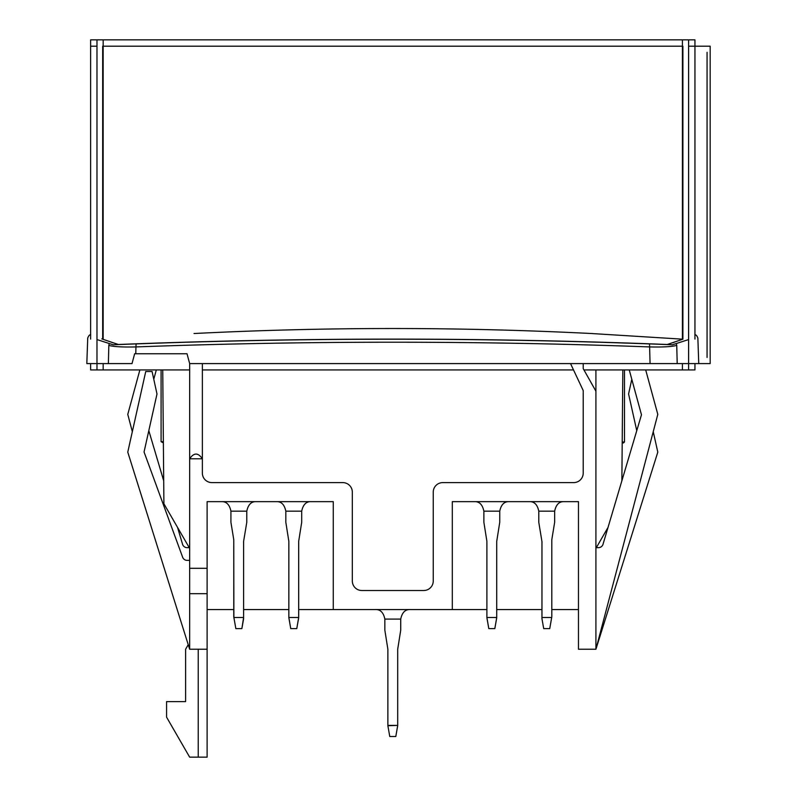 <?xml version="1.0" encoding="UTF-8"?>
<svg xmlns="http://www.w3.org/2000/svg" width="797" height="797" viewBox="0 0 797 797"><rect width="100%" height="100%" fill="white"/><g stroke="black" fill="none" stroke-linecap="round" stroke-linejoin="round"><path stroke-width="1.2" d="M688.598 39.85L96.985 39.85L688.598 39.85L96.985 39.85L96.985 369.938L90.629 369.938L90.629 363.591L132.013 363.591L134.653 353.748L135.769 353.748L136.068 343.905L130.489 344.025L136.068 343.905L135.948 346.924C307.174 340.648 478.399 340.648 649.625 346.924L649.505 343.905C478.359 337.629 307.214 337.629 136.068 343.905C307.214 337.629 478.359 337.629 649.505 343.905L649.625 346.924C662.795 347.233 671.831 346.725 676.743 345.42A3.178 2.989 -109 0 0 676.075 343.637A3.178 2.989 71 0 1 676.743 345.42C704.897 335.607 704.897 335.607 676.743 345.42C704.897 335.607 704.897 335.607 676.743 345.42C671.831 346.725 662.795 347.233 649.625 346.924L650.063 363.591L677.201 363.591L676.743 345.42L677.201 363.591L710.177 363.591L710.177 46.196L688.598 46.196L694.944 46.196L688.598 46.196L694.944 46.196L688.598 46.196L694.944 46.196L688.598 46.196L694.944 46.196L694.944 339.084L694.944 39.85L688.598 39.85L688.598 369.938L583.932 369.938M90.699 334.989C89.782 334.431 88.786 335.447 87.72 338.048L86.823 363.591L108.372 363.591L108.83 345.42C80.676 335.607 80.676 335.607 108.83 345.42L108.372 363.591L132.013 363.591L134.653 353.748L187.026 353.748L189.656 363.591L187.026 353.748L135.769 353.748L135.948 346.924C122.788 347.233 113.752 346.735 108.83 345.42A3.178 2.989 -71 0 1 109.498 343.637A3.178 2.989 109 0 0 108.83 345.42C80.676 335.607 80.676 335.607 108.83 345.42C113.752 346.735 122.788 347.233 135.948 346.924C307.174 340.648 478.399 340.648 649.625 346.924L650.063 363.591L189.656 363.591L677.201 363.591M111.66 342.391C83.705 332.548 83.705 332.548 111.66 342.391C83.705 332.548 83.705 332.548 111.66 342.391L113.473 342.879L111.66 342.391M673.923 342.391L672.1 342.879L673.923 342.391M655.084 344.025L649.505 343.905L655.084 344.025M135.241 343.846C306.965 337.549 478.698 337.559 650.422 343.846C478.698 337.559 306.965 337.549 135.241 343.846M673.664 342.351L682.919 339.193L591.543 333.525L682.919 339.193L673.664 342.351M101.817 338.894L111.919 342.351L101.817 338.894M194.03 333.525C326.531 326.85 459.042 326.85 591.543 333.525C459.042 326.85 326.531 326.85 194.03 333.525M189.656 649.236L189.656 363.591L189.656 568.301L207.11 568.301L207.11 501.652L333.276 501.652L333.276 609.566L452.298 609.566L452.298 501.652L578.463 501.652L578.463 649.236L595.917 649.236L595.917 391.197L583.225 368.662L583.225 363.591L583.225 368.662L595.917 391.197L595.917 649.236L578.463 649.236L578.463 501.652L452.298 501.652L452.298 609.566L298.686 609.566L333.276 609.566L333.276 501.652L207.11 501.652L207.11 593.695L189.656 593.695L189.656 649.236L127.769 452.138L189.656 649.236L207.11 649.236L189.656 649.236M144.058 451.979L156.989 393.987L152.088 371.522L145.741 371.522L127.769 452.138L145.741 371.522L152.088 371.522L156.989 393.987L144.058 451.979L182.652 557.242L144.058 451.979M189.656 560.371L187.116 560.371A4.762 4.762 0 0 1 182.652 557.242A4.762 4.762 0 0 0 187.116 560.371L189.656 560.371M207.11 649.236L207.11 593.695L189.656 593.695L189.656 568.301L207.11 568.301L207.11 757.15L207.11 649.236M202.358 473.089L202.358 458.803L189.656 458.803C193.89 452.507 198.124 452.507 202.358 458.803L202.358 473.089A9.524 9.524 0 0 0 211.872 482.603A9.524 9.524 0 0 1 202.358 473.089M570.522 363.591L583.225 390.57L583.225 473.089A9.524 9.524 0 0 1 573.701 482.603L442.773 482.603A9.524 9.524 0 0 0 433.249 492.128L433.249 581.003A9.524 9.524 0 0 1 423.735 590.517L361.838 590.517A9.524 9.524 0 0 1 352.324 581.003L352.324 492.128A9.524 9.524 0 0 0 342.8 482.603L211.872 482.603L342.8 482.603A9.524 9.524 0 0 1 352.324 492.128L352.324 581.003A9.524 9.524 0 0 0 361.838 590.517L423.735 590.517A9.524 9.524 0 0 0 433.249 581.003L433.249 492.128A9.524 9.524 0 0 1 442.773 482.603L573.701 482.603A9.524 9.524 0 0 0 583.225 473.089L583.225 390.57L570.522 363.591M198.224 757.15L207.11 757.15L189.656 757.15L198.224 757.15L198.224 649.236L198.224 757.15M132.332 431.675L127.769 414.37L139.874 369.938L127.769 414.37L132.332 431.675M182.553 544.271L177.542 527.395L182.553 544.271A4.762 4.762 0 0 0 187.116 547.669L189.248 547.669L187.116 547.669A4.762 4.762 0 0 1 182.553 544.271A4.762 4.762 0 0 0 187.116 547.669M156.322 369.938L153.781 379.262L156.322 369.938M148.81 430.669L163.704 480.8L148.81 430.669M185.611 649.236L188.231 644.703L185.611 649.236L185.611 701.609L166.573 701.609L166.573 717.161L189.656 757.15L166.573 717.161L166.573 701.609L185.611 701.609L185.611 649.236M288.843 609.566L243.613 609.566L288.843 609.566M233.77 609.566L207.11 609.566L233.77 609.566M578.463 609.566L551.803 609.566L578.463 609.566M541.96 609.566L496.73 609.566L541.96 609.566M486.897 609.566L452.298 609.566L486.897 609.566M595.917 369.938L595.917 391.197L595.917 369.938M657.804 452.138L595.917 649.236L657.804 414.37L595.917 649.236L657.804 452.138L653.241 431.675L657.804 452.138M636.763 430.669L628.584 393.987L631.802 379.262L628.584 393.987L636.763 430.669M603.02 544.271L641.475 414.799L603.02 544.271A4.762 4.762 0 0 1 598.457 547.669L595.917 547.669L598.457 547.669A4.762 4.762 0 0 0 603.02 544.271M629.251 369.938L641.475 414.799L629.251 369.938M645.7 369.938L657.804 414.37L645.7 369.938M596.325 547.669L608.031 527.395L596.325 547.669M621.869 480.8L622.836 369.938L621.869 480.8M622.198 442.933C623.961 442.933 623.961 442.933 622.198 442.933L623.533 442.933L624.479 441.986L622.208 441.986L624.479 441.986L624.479 369.938M163.375 442.933L161.094 441.668L163.365 441.668L161.094 441.668L161.094 369.938M163.903 503.774L162.737 369.938L163.903 503.774L189.656 548.376L163.903 503.774M202.358 363.591L202.358 458.803C198.124 452.507 193.89 452.507 189.656 458.803L202.358 458.803L202.358 363.591M474.354 501.652C479.336 501.413 482.504 504.591 483.879 511.176C482.504 504.591 479.336 501.413 474.354 501.652C479.336 501.413 482.504 504.591 483.879 511.176L499.749 511.176C501.114 504.591 504.292 501.413 509.273 501.652C504.292 501.413 501.114 504.591 499.749 511.176C501.114 504.591 504.292 501.413 509.273 501.652C504.292 501.413 501.114 504.591 499.749 511.176L483.879 511.176C482.504 504.591 479.336 501.413 474.354 501.652M311.219 501.652C306.237 501.413 303.069 504.591 301.694 511.176C303.069 504.591 306.237 501.413 311.219 501.652C306.237 501.413 303.069 504.591 301.694 511.176C303.069 504.591 306.237 501.413 311.219 501.652M285.824 511.176C284.459 504.591 281.281 501.413 276.31 501.652C281.281 501.413 284.459 504.591 285.824 511.176C284.459 504.591 281.281 501.413 276.31 501.652C281.281 501.413 284.459 504.591 285.824 511.176L301.694 511.176L301.694 522.284L298.686 541.322L298.686 617.805L296.773 628.604L290.746 628.604L288.843 617.805L288.843 541.322L285.824 522.284L285.824 511.176L285.824 522.284L288.843 541.322L288.843 617.496L298.686 617.496L298.686 541.322L301.694 522.284L301.694 511.176L285.824 511.176M483.879 511.176L483.879 522.284L486.897 541.322L486.897 617.496L496.73 617.496L496.73 541.322L499.749 522.284L499.749 511.176L499.749 522.284L496.73 541.322L496.73 617.805L494.827 628.604L488.8 628.604L486.897 617.805L486.897 541.322L483.879 522.284L483.879 511.176M290.746 628.604L288.843 617.496L298.686 617.496L296.773 628.604L290.746 628.604M488.8 628.604L486.897 617.496L496.73 617.496L494.827 628.604L488.8 628.604M564.176 501.652C559.195 501.413 556.027 504.591 554.652 511.176C556.027 504.591 559.195 501.413 564.176 501.652C559.195 501.413 556.027 504.591 554.652 511.176C556.027 504.591 559.195 501.413 564.176 501.652M538.782 511.176C537.417 504.591 534.239 501.413 529.268 501.652C534.239 501.413 537.417 504.591 538.782 511.176C537.417 504.591 534.239 501.413 529.268 501.652C534.239 501.413 537.417 504.591 538.782 511.176L554.652 511.176L554.652 522.284L554.652 511.176L538.782 511.176L538.782 522.284L541.96 541.641L541.96 617.496L551.693 617.496L551.803 616.908L551.803 539.708L554.652 522.284L551.803 539.708L551.803 616.908L549.741 628.604L543.703 628.604L541.96 618.711L541.96 617.496L551.693 617.496L549.741 628.604L543.703 628.604L541.96 618.711L541.96 541.641L538.782 522.284L538.782 511.176M256.305 501.652C251.334 501.413 248.156 504.591 246.791 511.176C248.156 504.591 251.334 501.413 256.305 501.652C251.334 501.413 248.156 504.591 246.791 511.176C248.156 504.591 251.334 501.413 256.305 501.652M230.921 511.176C229.546 504.591 226.378 501.413 221.397 501.652C226.378 501.413 229.546 504.591 230.921 511.176C229.546 504.591 226.378 501.413 221.397 501.652C226.378 501.413 229.546 504.591 230.921 511.176L246.791 511.176L246.791 522.284L243.613 541.322L243.613 618.711L241.87 628.604L235.842 628.604L233.77 616.908L233.77 539.708L230.921 522.284L230.921 511.176L230.921 522.284L233.77 539.708L233.88 617.496L243.613 617.496L243.613 541.322L246.791 522.284L246.791 511.176L230.921 511.176M235.842 628.604L233.88 617.496L243.613 617.496L241.87 628.604L235.842 628.604M410.246 609.566C405.265 609.326 402.087 612.504 400.722 619.09C402.087 612.504 405.265 609.326 410.246 609.566C405.265 609.326 402.087 612.504 400.722 619.09C402.087 612.504 405.265 609.326 410.246 609.566C405.265 609.326 402.087 612.504 400.722 619.09C402.087 612.504 405.265 609.326 410.246 609.566C405.265 609.326 402.087 612.504 400.722 619.09C402.087 612.504 405.265 609.326 410.246 609.566M384.851 619.09C383.487 612.504 380.308 609.326 375.327 609.566C380.308 609.326 383.487 612.504 384.851 619.09C383.487 612.504 380.308 609.326 375.327 609.566C380.308 609.326 383.487 612.504 384.851 619.09C383.487 612.504 380.308 609.326 375.327 609.566C380.308 609.326 383.487 612.504 384.851 619.09C383.487 612.504 380.308 609.326 375.327 609.566C380.308 609.326 383.487 612.504 384.851 619.09L400.722 619.09L400.722 630.198L400.722 619.09L384.851 619.09L384.851 630.198L384.851 619.09M384.851 630.198L387.87 649.236L387.87 725.409L397.703 725.409L397.703 649.236L400.722 630.198L397.703 649.236L397.703 725.718L395.8 736.518L389.773 736.518L387.87 725.718L397.703 725.409L395.8 736.518L389.773 736.518L387.87 725.718L387.87 649.236L384.851 630.198M573.511 369.938L202.358 369.938M189.656 369.938L96.985 369.938M682.899 339.203L682.899 46.196L102.674 46.196L102.674 339.193L102.674 46.196L102.674 339.193L102.674 46.196L682.899 46.196L682.899 339.203L682.899 46.196L102.674 46.196L102.674 339.193L102.674 46.196L682.899 46.196L682.899 339.203M103.162 39.85C86.474 39.85 86.474 39.85 103.162 39.85C86.474 39.85 86.474 39.85 103.162 39.85L103.162 339.363M103.162 363.591L103.162 369.938M96.985 39.85L90.629 39.85L90.629 339.084L90.629 46.196L96.985 46.196M682.411 39.85C699.108 39.85 699.108 39.85 682.411 39.85C699.108 39.85 699.108 39.85 682.411 39.85L682.411 339.363M682.411 363.591L682.411 369.938M694.944 363.591L694.944 369.938L688.598 369.938M96.985 339.572L113.094 344.772L133.856 343.975M688.598 339.572L672.479 344.772L651.717 343.975M682.899 339.193L667.248 344.493C484.277 337.33 301.296 337.33 118.325 344.493L102.674 339.193M707.059 357.484L707.059 52.303L707.059 357.484M694.874 334.989C695.791 334.431 696.787 335.447 697.863 338.048L698.75 363.591L710.177 363.591L710.177 46.196L688.598 46.196M667.248 344.493C484.277 337.33 301.296 337.33 118.325 344.493C301.296 337.33 484.277 337.33 667.248 344.493M698.75 363.591L710.177 363.591L710.177 46.196L710.177 363.591L710.177 46.196L710.177 363.591L698.75 363.591"/></g></svg>
